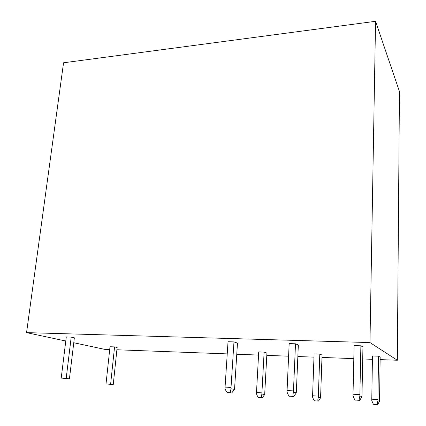 <?xml version="1.0" encoding="UTF-8"?>
<svg xmlns="http://www.w3.org/2000/svg" width="426" height="426" viewBox="0 0 426 426"><rect width="100%" height="100%" fill="white"/><g stroke="black" fill="none" stroke-linecap="round" stroke-linejoin="round"><path stroke-width="0.64" d="M65.78 341.029L26.556 332.626L369.97 342.568L397.336 360.252L380.136 359.608M372.415 359.32L362.712 358.958M353.804 358.628L321.976 357.435M313.967 357.137L297.854 356.535M288.594 356.189L266.798 355.375M258.55 355.066L236.771 354.251M227.223 353.894L116.9 349.773M109.711 349.506L104.445 349.309L73.767 342.738M230.993 392.804L228.123 392.639C227.138 392.98 226.089 391.579 224.976 388.443L228.032 341.727L233.97 341.908L237.474 343.095L234.625 388.075L234.486 389.375L230.999 388.778C230.269 391.824 230.541 393.182 231.824 392.852L234.486 389.375M377.34 404.599L373.921 404.396C373.533 404.668 372.814 403.353 371.765 400.445L372.468 355.971L378.538 356.189L380.168 357.148L379.534 401.228L377.681 404.62C377.053 404.881 377.132 403.608 377.926 400.802L379.534 401.228M318.014 401.031L314.942 400.845C314.351 401.1 313.552 399.817 312.546 396.995L314.09 353.889L319.804 354.091L322.056 355.044L320.576 397.783L318.483 401.058C317.663 401.297 317.62 400.057 318.344 397.33L320.576 397.783M61.216 378.091L66.28 336.966L71.201 337.12L74.358 337.829L69.427 378.794L61.216 378.091L69.427 378.794M293.173 396.43L289.898 396.239C289.142 396.606 288.178 395.168 287.017 391.915L289.163 343.606L295.506 343.798L298.338 345.001L296.374 391.51L296.272 392.852L293.455 392.277C292.646 395.424 292.779 396.824 293.849 396.473L296.272 392.852M106.01 383.948L110.009 346.737L114.567 346.897L117.139 347.478L113.247 384.561L106.01 383.948L113.247 384.561M261.809 397.66L259.045 397.495C258.252 397.719 257.384 396.43 256.436 393.624L258.726 351.913L264.12 352.105L266.926 353.053L264.679 394.535L262.379 397.698C261.399 397.916 261.239 396.707 261.899 394.061L264.679 394.535M359.288 400.302L355.561 400.083C355.06 400.483 354.208 398.997 352.994 395.637L354.102 345.598L360.881 345.805L362.947 347.025L361.993 395.174L361.935 396.563L359.885 396.02C358.99 399.274 358.958 400.712 359.789 400.328L361.935 396.563M26.556 332.626L63.554 62.787L375.556 21.3L399.444 91.515L397.336 360.252M375.556 21.3L369.97 342.568M352.989 394.215L359.879 394.593L359.885 396.02M359.879 394.593L360.881 345.805M256.457 392.554L261.921 392.868L264.12 352.105M261.921 392.868L261.899 394.061M110.616 384.215L114.567 346.897M287.033 390.546L293.466 390.903L295.506 343.798M293.466 390.903L293.455 392.277M66.195 378.368L71.201 337.12M312.556 395.775L318.35 396.105L318.344 397.33M318.35 396.105L319.804 354.091M371.76 399.183L377.915 399.54L378.538 356.189M377.915 399.54L377.926 400.802M225.008 387.106L231.025 387.442L233.97 341.908M231.025 387.442L230.999 388.778"/></g></svg>

